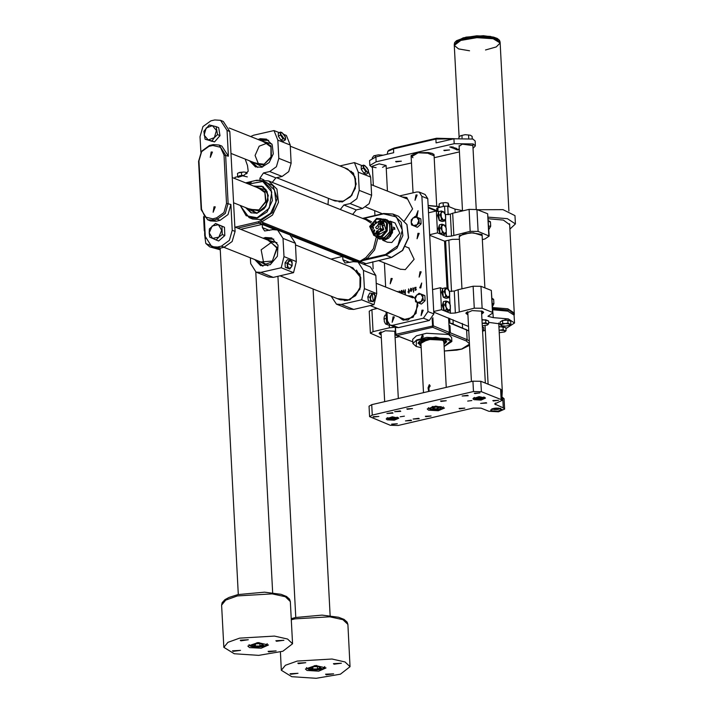 <?xml version="1.0" encoding="UTF-8"?>
<svg xmlns="http://www.w3.org/2000/svg" width="714" height="714" viewBox="0 0 714 714"><rect width="100%" height="100%" fill="white"/><g stroke="black" fill="none" stroke-linecap="round" stroke-linejoin="round"><path stroke-width="1.07" d="M275.104 229.453L258.986 223.152L237.717 228.087M292.178 236.263L355.518 261.502M262.457 223.571L359.526 262.261L361.364 261.842L365.479 263.421M382.677 240.306L387.461 242.207L391.799 242.501L399.804 233.192L395.101 223.036L390.317 221.126M240.074 205.364L249.07 217.591L252.622 219.011L260.824 219.555L270.624 213.352L275.943 201.973L274.56 190.147L267.063 182.793L263.502 181.374L271.008 188.728L272.382 200.554L267.063 211.933L257.263 218.136L249.07 217.591L240.118 205.382M377.795 238.306L374.573 249.909L366.898 258.825L359.91 261.199L365.863 257.647L373.395 248.704L376.233 237.119M362.721 218.448L364.774 218.225L364.211 219.046M362.498 218.359L383.65 213.45L392.914 214.066L401.295 222.286L402.83 235.504L396.895 248.231L385.935 255.157L385.596 254.487L366.898 258.825L365.863 257.647M262.127 186.399L255.112 186.666M246.616 207.97L251.524 212.995M359.499 262.627L361.364 261.842M258.95 180.446L268.526 180.91L276.916 189.13L278.451 202.348L272.507 215.066L261.458 222.018L263.93 223.009L261.645 224.071M393.236 227.141L394.592 227.686L394.833 229.346L393.298 228.775M393.271 229.203L390.379 236.468M394.69 229.337L394.333 227.739L393.253 227.311M387.247 219.903L391.834 224.981L391.415 232.675L386.426 238.538L379.607 239.074M384.284 219.341L387.059 219.832L391.459 224.839L391.049 232.523L386.06 238.396L379.42 239.003L377.063 237.45M389.532 223.536L390.049 232.13L383.757 238.012M380.071 218.564L385.828 219.957L389.987 224.687L389.594 231.943L384.882 237.485L378.607 238.065L373.476 235.111M383.382 218.984L387.541 223.714L387.149 230.97L382.436 236.512L376.171 237.093M381.115 218.975L386.426 222.911L386.408 230.676L381.08 236.325L374.52 235.531M380.357 218.671L382.766 219.635L386.203 230.595L376.171 236.191L373.752 235.227L369.7 226.463L376.608 218.422L380.357 218.671L383.793 229.631L373.752 235.227M376.644 219.162L380.071 219.385L383.213 229.408L374.038 234.513L370.334 226.499L376.644 219.162M376.947 234.763L376.385 234.005M381.267 221.402L382.347 221.206M383.106 229.658L380.267 228.391L380.044 224.116L381.133 222.982L383.721 224.009M377.501 234.736L376.822 234.076M381.794 221.617L382.731 221.608M382.526 221.313L381.419 221.367M376.314 233.88L377.144 234.808M378.723 226.579L377.858 228.498L378.723 226.579M374.761 230.506L374.172 231.8L374.761 230.506M376.644 222.179L376.055 223.473L376.644 222.179M380.294 222.393L379.42 224.312L380.294 222.393M380.687 229.953L379.821 231.871L380.687 229.953M374.448 224.571L373.859 225.865L374.448 224.571M377.153 231.836L376.564 233.13L377.153 231.836M381.133 222.982L380.58 222.322L381.053 221.697L379.571 220.733L371.548 226.579L371.708 227.222L373.556 227.641L372.976 229.078L371.807 229.176L371.717 229.872L374.6 233.192L377.037 233.46L377.001 232.853L378.349 232.452L378.384 233.067L381.499 230.283L380.973 229.89L381.446 228.998M380.973 229.89L382.659 230.56M383.596 223.527L380.58 222.322M381.053 221.697L383.248 222.572M378.938 234.21L377.037 233.46M377.001 232.853L379.553 233.871M378.384 233.067L379.875 233.656M382.579 230.711L381.499 230.283M378.706 226.409L377.876 225.303L375.653 227.364L376.51 228.712L377.884 228.48M374.752 230.408L374.207 229.685L372.976 231.675L374.207 231.782M376.635 222.081L375.287 221.447L375.198 223.598L376.091 223.455M380.276 222.224L379.402 221.099L378.081 224.517L379.455 224.285M380.669 229.783L379.839 228.667L377.617 230.729L378.474 232.077L379.848 231.845M374.439 224.473L373.386 223.714L372.592 224.383L373.003 225.99L373.895 225.847M377.144 231.729L376.599 231.015L375.707 233.255L376.59 233.103M371.807 229.176L373.011 229.051M373.556 227.677L373.011 226.963L371.708 227.222M371.869 227.355L373.556 228.025M258.655 188.085L264.939 192.646L265.59 201.643L259.048 209.889L250.159 209.389M257.138 187.479L264.939 191.566L266.045 201.75L258.379 210.764L248.651 208.783M257.094 213.165L247.945 208.506M256.442 187.202L266.277 190.111M276.559 177.732L335.018 201.027L343.514 201.152L351.261 195.609L355.527 186.336L354.813 176.617L347.754 169.075L290.286 146.165M258.441 163.961L255.032 155.5L259.218 146.227L266.679 143.309M264.1 141.899L270.945 146.968L270.927 156.973L264.064 164.238L255.612 163.211M262.654 141.327L271.034 145.906L271.382 157.151L263.395 165.068L254.166 162.631M258.736 139.765L266.367 139.132M255.353 166.773L250.248 161.069M295.462 244.929L352.93 267.839L360.606 277.469L360.302 286.832L355.679 295.248L348.191 300.076L340.194 299.791L279.977 275.791M271.856 242.064L261.181 249.784L263.618 262.725M269.276 240.663L276.862 248.008L272.373 261.047L260.788 261.967M267.83 240.091L277.344 247.794L271.954 262.056L265.242 264.278L259.343 261.395M260.53 265.537L255.425 259.834M263.912 238.53L271.543 237.896M240.805 229.319L262.27 224.339L262.44 227.632L264.599 230.997L272.793 229.667L277.612 229.988L283.003 238.405L283.958 256.629L296.328 261.556L295.373 243.34L283.003 238.405M260.887 272.418L281.2 267.705L293.579 272.632L273.257 277.353L268.437 277.032L256.067 272.096L260.887 272.418L273.257 277.353M256.067 272.096L250.668 263.68L250.364 257.816M274.649 229.444L262.27 224.339M277.612 229.988L289.982 234.924L295.373 243.34M293.579 272.632L296.328 261.556M263.189 238.235L265.394 237.494L271.659 237.914L278.023 245.143L277.416 256.255L270.213 264.733L260.628 265.608L254.693 259.539M281.2 267.705L283.958 256.629M263.805 238.485L266.019 237.744L271.972 238.039M260.94 265.724L255.309 259.789M340.292 209.505L343.898 205.016L356.268 209.952L362.533 208.497L350.163 203.561L356.804 198.769L359.222 190.352L358.267 172.136L370.637 177.063L371.592 195.279L369.183 203.695L362.533 208.497M343.898 205.016L350.163 203.561M362.319 165.728L354.43 162.587L339.926 165.951M328.422 198.403L328.012 204.615M354.43 162.587L358.267 172.136M344.728 167.87L353.403 173.029L356.206 184.051L351.77 195.574L342.274 201.955L331.992 199.822M356.268 209.952L352.662 214.441M368.531 171.806L370.637 177.063M339.079 201.848L342.55 201.526L350.378 196.921L355.286 188.371L355.617 178.741L351.27 171.28M355.063 261.494L342.684 256.388L342.854 259.682L349.905 262.493M342.854 259.682L345.014 263.047L353.207 261.726L358.026 262.047L363.426 270.463L364.381 288.679L376.751 293.615L375.796 275.39L363.426 270.463M341.301 304.467L361.623 299.755L373.993 304.691L353.671 309.403L348.851 309.082L336.481 304.155L341.301 304.467L353.671 309.403M331.01 259.102L342.684 256.388M373.993 304.691L376.751 293.615M358.026 262.047L370.405 266.974L375.796 275.39M349.905 266.625L359.99 274.274L359.918 289.134L349.744 299.969L337.169 298.586M361.623 299.755L364.381 288.679M331.118 296.176L336.481 304.155M344.255 300.612L347.727 300.291L355.554 295.685L360.463 287.135L360.793 277.505L356.447 270.035M259.95 180.115L259.851 178.25L263.475 172.966L269.74 171.512L276.389 166.719L278.808 158.303L277.853 140.078L290.223 145.013L291.178 163.229L288.759 171.646L282.119 176.438L269.74 171.512M263.475 172.966L275.854 177.893L282.119 176.438M279.424 132.688L274.015 130.537L253.693 135.249L250.65 136.544M290.223 145.013L286.385 135.464L284.047 134.535M245.188 159.052L247.481 165.568L248.24 171.208L244.081 175.242L234.933 177.367L234.995 178.652M274.015 130.537L277.853 140.078M249.516 160.784L255.451 166.844L261.717 167.263L269.214 162.524L273.275 153.822L272.221 144.772L266.492 139.15L260.217 138.73L258.013 139.471M275.854 177.893L272.248 182.391M258.629 139.721L260.842 138.98L266.795 139.284M255.764 166.969L250.141 161.025M247.285 176.885L242.635 175.814L238.119 177.367M244.027 175.26L239.609 175.751L244.027 175.26M238.128 176.626L239.609 175.751L237.896 176.679M237.646 176.349L237.494 173.448L239.44 172.458L243.92 171.967L238.458 172.859M246.526 173.886L246.455 172.476L243.92 171.967L246.571 172.485M246.455 172.476L247.196 173.136M241.573 175.144L241.421 172.244M285.109 262.85L287.43 259.682L289.554 260.057L287.242 263.225L285.109 262.85L285.216 267.304L288.742 268.366L287.474 265.483L288.581 261.672L290.946 260.735L289.554 260.057M289.768 268.973L292.08 265.813L291.981 261.351L290.946 260.735L292.213 263.618L291.107 267.429L288.742 268.366L289.768 268.973L285.216 267.304M288.349 263.752L291.339 265.349L288.349 263.752M287.242 263.225L287.349 267.688M369.763 293.035L374.52 293.775L369.763 293.035L367.79 296.819L369.923 297.194L370.432 299.3L371.093 295.337L373.386 293.632L375.037 295.882L374.52 293.775M370.584 301.335L373.217 301.692L375.189 297.916L375.037 295.882L374.386 299.835L372.083 301.549L370.432 299.3L370.584 301.335L368.451 300.96L367.79 296.819M372.324 295.025L373.145 300.148L372.324 295.025M371.887 293.418L369.923 297.194M361.275 169.325L361.177 166.478L363.221 165.13L363.319 167.977L361.275 169.325L363.863 173.163L365.907 171.815L367.335 172.199L364.783 169.78L363.444 166.433L364.649 165.514L363.221 165.13M368.406 172.806L368.317 169.968L364.649 165.514L367.192 167.933L368.54 171.271L367.335 172.199L368.406 172.806L366.371 174.154L363.863 173.163M364.443 168.236L366.469 170.967L364.443 168.236M364.872 169.111L365.318 169.78L364.881 169.111M363.319 167.977L365.907 171.815M278.38 136.285L278.29 133.438L280.325 132.09L280.423 134.937L278.38 136.285L280.977 140.123L283.012 138.775L284.44 139.159L281.896 136.74L280.548 133.402L281.753 132.474L280.325 132.09M285.52 139.774L285.421 136.927L281.753 132.474L284.297 134.892L285.645 138.23L284.44 139.159L285.52 139.774L283.476 141.122L280.977 140.123M281.548 135.196L283.583 137.936L281.548 135.196M282.423 136.74L281.985 136.071L282.423 136.74M280.423 134.937L283.012 138.775M399.537 292.588L399.465 291.133L399.813 292.695M405.373 294.007L405.141 292.74L403.597 292.499L403.544 290.045L404.356 292.624L405.124 292.445L405.249 289.759L405.373 294.007M411.166 291.285L410.193 290.464L410.987 288.322L411.969 289.179L411.166 291.285M415.236 290.25L414.807 289.973L416.128 289.42L414.45 288.144L414.914 287.439L416.182 287.394L414.7 288.09L416.36 289.393L415.236 290.25M417.101 216.476L418.074 210.746L415.825 216.396L417.101 216.476M400.152 269.169L405.249 269.606L414.147 259.253L408.649 247.865M398.921 317.025L402.598 319.836L413.156 317.302L417.868 305.654L417.36 302.477M415.164 298.461L411.924 296.176L407.328 295.685M404.543 220.706L412.638 208.872L406.757 197.528L402.357 197.01L406.757 197.528L412.638 208.872L404.543 220.706M415.967 194.913L417.172 194.993L415.048 200.322L415.967 194.913M417.985 233.326L419.189 233.407L417.065 238.726L417.985 233.326M391.076 278.442L392.281 278.522L390.156 283.851L391.076 278.442M419.993 271.731L421.198 271.811L419.073 277.139L419.993 271.731M393.093 316.846L394.298 316.927L392.173 322.255L393.093 316.846M422.01 310.135L423.215 310.215L421.09 315.543L422.01 310.135M399.644 195.931L416.789 191.95L419.198 192.111L421.894 196.314L427.936 311.536L433.809 313.883L429.275 320.488L398.439 327.646L396.02 327.485L390.147 325.147L392.557 325.307L398.439 327.646M390.147 325.147L387.452 320.934L386.997 312.277M385.676 287.055L384.409 262.895M429.275 320.488L423.402 318.141L392.557 325.307M423.402 318.141L427.936 311.536M413.611 292.097L412.987 287.921L413.495 288.286L413.611 292.097M408.863 293.195L408.631 291.928L407.89 291.981L408.622 291.633L408.578 288.938L409.3 291.598L408.863 293.195M400.893 293.124L400.706 291.66L402.009 290.536L402.589 292.312L401.75 293.463M397.082 291.607L397.743 291.865M393.271 290.089L392.147 289.643M420.841 287.921L421.671 283.047L419.761 287.84L420.841 287.921M419.198 192.111L425.08 194.449L427.775 198.662L433.809 313.883M412.683 296.524L412.237 296.408M402.982 319.881L403.383 320.104M415.396 290.25L414.807 289.973M415.423 290.214L414.87 289.946M415.78 290.214L414.905 289.938M415.361 287.617L414.914 287.439M415.771 287.599L415.182 287.349M416.2 288.991L414.914 288.536M413.468 288.17L412.906 287.947M413.433 288.099L412.987 287.921M411.032 291.303L410.282 290.839M411.318 288.626L410.666 288.474M411.978 289.268L410.987 288.322M410.978 291L411.398 291.196L410.818 290.964L411.764 290.17L411.71 289.161M411.023 288.617L410.407 289.42L410.818 290.964M408.372 291.99L407.935 291.812M408.435 291.981L407.953 291.785M409.095 291.821L408.622 291.633M404.329 292.927L403.597 292.499M404.677 292.82L404.133 292.606M404.829 292.811L404.356 292.624M401.509 293.374L400.849 293.026M401.884 290.821L401.232 290.66M402.544 291.455L401.554 290.509M401.536 293.195L401.964 293.383M401.589 290.803L400.965 291.615L401.241 293.07L401.964 293.052L402.277 291.348M399.706 291.366L399.144 291.142M399.67 291.294L399.224 291.116M398.019 291.687L397.546 291.499M204.275 217.475L205.275 236.548L211.755 246.651L217.538 247.035L220.323 248.142L224.178 247.249L221.394 246.143L229.364 240.386L232.264 230.283L230.917 204.499L228.016 214.593L220.037 220.349L216.181 221.242L210.398 220.858L207.613 219.751L201.143 209.648L198.617 161.364L201.509 151.27L209.488 145.513L213.343 144.621L219.127 145.004L225.597 155.108L228.132 203.392L225.231 213.486L217.252 219.243L213.397 220.135L207.613 219.751M220.323 248.142L214.53 247.758L211.755 246.651M220.564 120.327L223.348 121.434L229.819 131.537L227.034 130.43L220.564 120.327L214.78 119.943L210.925 120.836L202.946 126.592L200.045 136.686L200.866 152.296M232.264 230.283L235.049 231.398L229.819 131.537M235.049 231.398L232.148 241.493L224.178 247.249M217.538 247.035L221.394 246.143M219.127 145.004L221.911 146.111L228.382 156.214L227.034 130.43M214.048 206.819L215.253 206.899L213.129 212.228L214.048 206.819M211.174 151.957L212.379 152.037L210.255 157.357L211.174 151.957M212.781 145.469L208.925 146.37L201.616 151.645L198.956 160.9L201.491 209.184L205.043 216.994L212.727 218.796L216.583 217.895L223.893 212.62L226.552 203.365L224.017 155.081L220.465 147.271L212.781 145.469L213.343 144.621M224.571 229.23L224.74 234.031M223.66 236.539L220.162 239.663M221.322 225.874L221.992 226.168M215.53 223.437L209.407 228.891L209.193 232.88L212.112 226.017L218.386 224.705L215.53 223.437L224.499 227.275L224.794 235.54L218.662 240.984L216.119 239.975L218.823 237.102L212.549 238.422L216.119 239.975M221.733 230.247L218.823 237.102L222.241 234.522L221.947 226.258L218.386 224.705L221.733 230.247M209.193 232.88L212.549 238.422L209.702 237.155L209.193 232.88M224.499 227.275L221.947 226.258M224.794 235.54L222.241 234.522M219.046 129.689L219.778 134.116M219.037 136.758L215.771 140.497M212.219 141.363L210.808 141.033M216.155 126.637L218.707 127.645L220.028 135.615L217.279 138.766L214.521 141.925L205.141 139.257L211.978 140.908L214.37 137.606L208.202 139.935L204.115 135.125L206.212 127.993L212.379 125.664L216.458 130.475L214.37 137.606L217.484 134.598L216.155 126.637L209.327 124.977L203.811 131.287L205.141 139.257M220.028 135.615L217.484 134.598M214.521 141.925L211.978 140.908M399.037 317.078L402.589 319.729L407.89 320.077L416.066 313.384L417.324 302.468M415.164 298.559L411.933 296.292L407.533 295.774M422.965 335.187L421.831 338.008L421.144 337.954L422.411 334.759L421.858 337.999M422.92 335.196L421.706 337.178L422.991 337.097M448.615 318.007L449.365 332.278L448.33 333.804L432.684 327.307L432.113 318.721M429.694 235.254L444.59 241.189L447.053 288.304M448.99 325.138L449.99 325.843L450.364 332.974L448.33 333.804M432.854 317.703L433.282 325.861L432.684 327.307L397.02 335.589L412.79 341.872L396.386 335.491L395.859 334.348L397.02 335.589L395.967 335.241L395.208 327.164M454.095 324.567L449.909 323.13L452.917 323.576M444.76 341.952L446.205 340.828M418.466 342.283L420.019 343.255M451.855 341.444L451.641 337.329L448.553 334.545L426.553 333.277L416.458 335.812L412.701 339.373L412.915 343.488L416.673 339.926L426.767 337.392L448.776 338.659L451.855 341.444L444.081 346.558L451.025 340.533L435.701 337.16L416.423 340.462L416.253 346.486L421.18 347.736M420.974 343.818L421.162 342.104L430.738 339.275L442.243 340.23L443.51 340.935L443.876 342.622M421.001 344.389L420.26 343.666L427.998 339.445L442.725 340.123L444.563 342.39L443.903 343.193M422.152 337.151L423.099 336.892M421.778 336.481L423.259 336.098M433.96 154.599L434.023 155.714L428.623 153.564L428.57 152.573M428.65 391.424L428.007 387.88L429.275 384.685L430.14 385.971L428.953 387.845L429.132 391.308M428.962 387.952L428.471 387.961M429.953 385.292L428.935 387.961M381.356 338.008L370.396 333.179L373.029 331.653L389.416 327.842L389.255 324.879M370.396 333.179L369.245 311.233L371.878 309.706L377.349 308.43M392.861 326.227L392.923 327.423L395.065 327.101M388.157 323.397L386.577 322.46L387.657 322.21M386.015 311.884L386.577 322.46M399.322 336.669L395.119 337.642M395.574 334.009L394.949 334.304M381.205 335.018L379.116 333.518L385.399 330.743L395.431 331.305M392.923 327.423L389.416 327.842M395.502 332.644L394.878 332.929M381.133 333.652L379.411 332.813M482.378 239.636L485.029 238.904L489.161 236.039L478.121 231.461L470.214 231.345L451.551 236.066L446.455 236.468L437.486 232.889L436.334 210.942L428.507 212.763M488.804 235.718L487.653 213.772L476.97 209.514L478.121 231.461M470.214 231.345L469.062 209.398L452.676 213.2L453.827 235.147M451.551 236.066L450.4 214.12L445.366 214.539L445.598 218.957L443.572 220.296L441.314 217.252L441.082 212.861L440.145 214.852L441.805 219.805L444.661 220.947L445.598 218.957L445.598 215.369M438.708 211.888L436.334 210.942M437.486 232.889L429.658 234.71M444.59 241.189L452.301 239.404L459.397 239.27M459.307 237.637L459.289 235.682L470.535 232.702L482.03 234.495L482.218 236.441M450.4 214.12L452.676 213.2M469.062 209.398L476.97 209.514M487.653 213.772L489.161 236.039M482.03 235.049L481.7 234.254M459.593 235.415L459.352 236.236M505.887 328.574L514.491 322.969L508.252 318.899L493.312 317.614L492.687 309.831M492.901 309.822L507.85 311.108L514.089 315.177L514.491 322.969M483.699 330.6L485.324 330.68M433.719 312.072L468.562 326.494M498.791 324.62L499.318 323.763L488.608 322.398M493.312 317.614L487.948 316.257L492.58 313.044L492.473 312.393L482.146 308.278L474.239 308.162L455.398 313L450.48 313.285L441.511 309.706L440.368 287.76L432.541 289.581M492.473 312.393L491.33 290.446L480.995 286.323L482.146 308.278M474.239 308.162L473.087 286.216L458.085 289.697L459.236 311.643M455.398 313L454.247 291.053L449.392 291.357M442.734 288.706L440.368 287.76M441.511 309.706L433.684 311.527M467.956 314.883L465.867 313.384L472.177 310.608L482.209 311.188L483.61 312.455L481.691 314.169M454.247 291.053L458.085 289.697M473.087 286.216L480.995 286.323M491.33 290.446L492.839 312.714M483.244 311.786L481.62 312.794M467.884 313.517L466.162 312.678M484.913 287.885L482.164 235.504L473.159 232.782L463.466 233.915L459.263 236.709L461.994 288.786M482.396 311.268L481.566 311.777M467.831 312.5L466.956 312.072M381.08 332.635L380.205 332.206M395.44 331.555L394.824 331.912M445.036 297.97L443.296 297.22M449.401 291.383L448.222 288.983L447.142 288.331L449.401 291.383L449.624 295.774L447.598 297.113L448.687 297.765L446.134 298.354L443.278 297.194L442.582 289.197M445.831 296.622L447.598 297.113L445.34 294.061L445.831 296.622L443.278 297.211L441.618 292.258L442.823 288.438L445.366 287.84L444.17 291.66L445.34 294.061L445.117 289.67L447.142 288.331L445.366 287.84M448.687 297.765L449.624 295.774L449.624 292.187M441.618 292.258L444.17 291.66M441.011 221.161L439.271 220.403M444.661 220.947L442.109 221.536L439.253 220.385L438.557 212.379M441.805 219.805L439.253 220.403L437.593 215.441L438.798 211.621L441.341 211.032L441.082 212.861L443.117 211.514L445.375 214.566L444.197 212.165L441.341 211.032M437.593 215.441L440.145 214.852M441.787 234.299L439.958 233.576L439.244 225.553M445.349 234.112L442.805 234.71L439.94 233.567L438.289 228.605L439.485 224.785L442.028 224.196L440.833 228.016L442.011 230.417L441.779 226.026L443.805 224.687L446.063 227.739L446.295 232.121L444.269 233.469L442.011 230.417L442.493 232.978L445.349 234.112L446.295 232.121L446.286 228.542M446.063 227.739L444.884 225.338L442.028 224.196M439.94 233.567L442.493 232.978M438.289 228.605L440.833 228.016M445.723 311.143L443.983 310.385L443.269 302.37M449.374 310.929L446.83 311.518L443.974 310.385L442.314 305.422L443.51 301.603L446.054 301.013L444.858 304.833L446.036 307.234L445.804 302.843L447.83 301.504L450.088 304.548L450.32 308.939L448.294 310.278L446.036 307.234L446.518 309.787L449.374 310.929L450.32 308.939L450.32 305.351M450.088 304.548L448.919 302.147L446.054 301.013M443.974 310.385L446.518 309.787M442.314 305.422L444.858 304.833M389.514 324.825L388.371 325.084L385.515 323.951L384.346 321.55L384.114 317.159L385.06 315.169L386.176 314.91M388.068 323.353L385.515 323.951M386.363 318.408L383.855 318.988M369.62 416.601L369.076 406.177L371.708 404.642L372.253 415.066L369.62 416.601L390.317 425.303L398.233 425.419L473.177 408.024L481.084 408.14L488.822 411.219L498.524 411.782L504.637 409.095L503.281 407.864L494.641 403.963L502.076 400.402L501.166 399.581L481.37 391.691L473.462 391.575L372.253 415.066M473.462 391.575L472.909 381.151L371.708 404.642M472.909 381.151L480.825 381.267L481.37 391.691M501.166 399.581L500.621 389.157L480.825 381.267M500.621 389.157L501.523 389.978L502.076 400.402M504.637 409.095L504.093 398.671L501.897 397.109M491.535 410.791L498.006 411.157L502.085 409.372L496.275 408.033L490.634 409.97L491.535 410.791M392.495 412.71L392.977 413.138L386.908 413.46L392.495 412.71M411.05 420.109L411.532 420.537L405.463 420.858L411.05 420.109M400.179 416.78L404.401 416.208L400.179 416.78M467.652 401.116L471.874 400.545L467.652 401.116M467.679 395.261L468.161 395.69L462.092 396.011L467.679 395.261M486.234 402.651L486.716 403.089L480.647 403.41L486.234 402.651M418.761 418.315L419.243 418.752L413.174 419.064L418.761 418.315M400.206 410.916L400.688 411.353L394.619 411.675L400.206 410.916M473.917 399.661L481.04 400.072L485.52 398.1L479.13 396.627L472.918 398.76L473.917 399.661M387.166 419.796L394.289 420.207L398.769 418.234L392.379 416.762L386.176 418.895L387.166 419.796M373.556 417.101L378.831 416.396L373.101 416.69L373.556 417.101M392.111 424.5L397.386 423.795L391.656 424.089L392.111 424.5M407.292 409.274L412.558 408.569L406.837 408.863L407.292 409.274M425.847 416.673L431.122 415.959L425.392 416.262L425.847 416.673M441.029 401.447L446.295 400.732L440.574 401.036L441.029 401.447M459.584 408.845L464.859 408.131L459.129 408.435L459.584 408.845M474.765 393.61L480.031 392.905L474.31 393.209L474.765 393.61M493.32 401.009L498.595 400.304L492.865 400.599L493.32 401.009M428.614 410.175L438.325 410.737L444.438 408.051L435.718 406.043L427.258 408.952L428.614 410.175M437.602 408.658L434.299 408.863L432.514 408.149L434.032 407.239L437.334 407.034L439.119 407.748L437.602 408.658L437.521 407.105M434.21 407.23L434.299 408.863M480.611 398.341L476.541 397.939L480.397 397.038L481.825 397.609L480.611 398.341L480.549 397.1M477.907 397.198L477.969 398.501M393.869 418.475L389.79 418.074L393.646 417.172L395.083 417.744L393.869 418.475L393.798 417.235M391.156 417.324L391.227 418.636M458.629 149.11L456.389 149.663L458.629 149.11M456.433 148.235L454.05 148.789L456.451 148.253M453.319 147.468L451.578 147.744L453.319 147.468M451.632 146.825L449.766 146.986L451.632 146.825M472.864 145.602L462.36 144.157L459.12 146.361M382.543 167.353L386.096 165.425L379.125 163.827L372.351 166.148L373.44 167.13L376.091 167.692M473.007 148.325L475.381 145.942L473.204 143.978L454.211 143.701L453.952 138.766L472.945 139.043L475.122 141.006L475.381 145.942M376.135 161.819L369.816 165.505L369.557 160.561L375.876 156.884L376.135 161.819L454.211 143.701M369.816 165.505L372.431 167.629M386.256 168.513L411.496 162.979M459.405 151.859L434.183 157.714M453.113 146.914L450.927 147.521L453.14 146.941M455.014 147.673L452.658 148.2L454.996 147.718M457.103 148.976L455.362 149.253L457.085 149.19M458.941 149.788L457.076 149.931L458.932 149.726M396.091 161.873L401.366 161.168L395.636 161.462L396.091 161.873M444.286 150.69L449.561 149.976L443.831 150.279L444.286 150.69M453.488 138.873L435.924 139.06L393.512 148.905L387.756 151.377L387.274 154.242M375.876 156.884L393.709 152.742L393.512 148.905L394.074 148.057L436.486 138.213L454.363 138.668M436.486 138.213L435.924 139.06L436.12 142.907L453.952 138.766M387.756 151.377L388.8 150.324L394.074 148.057M453.051 147.691L451.775 147.744L453.051 147.691M456.835 149.199L455.559 149.253L456.835 149.199M457.852 149.663L458.361 149.931M458.388 149.94L457.861 149.726M470.303 135.205L465.216 134.696L460.521 135.749L465.216 134.696L470.303 135.205M458.941 137.963L458.906 137.222L460.53 135.74M470.339 135.223L472.115 136.41L472.24 138.784M468.705 138.034L468.545 134.991M462.065 137.757L461.94 135.392M383.141 155.197L378.465 154.831L373.77 155.875L378.465 154.831L383.132 155.206M372.19 158.062L373.779 155.875M375.269 157.035L375.189 155.527M492.357 303.584L493.892 303.736L492.517 306.583M492.089 298.372L493.66 299.3L493.892 303.736M492.124 299.148L493.66 299.3M488.403 221.608L490.438 221.786L488.358 220.671M490.438 221.786L490.67 226.222L488.822 229.542M488.635 226.043L490.67 226.222M444.26 206.239L443.769 206.355M440.315 207.149L441.306 206.774L439.297 207.39L439.11 204.043L441.109 203.071L440.011 203.517M448.178 203.151L445.616 202.615L441.109 203.071L445.616 202.615L448.258 203.178L449.177 206.783M443.323 206.185L443.153 202.874M448.303 206.435L448.124 203.151M448.749 214.673L445.295 214.334M509.858 229.132L515.383 223.893L507.351 218.689L488.171 217.11M509.626 224.66L503.361 220.064L488.26 218.752M444.956 213.531L444.563 206.167L437.825 207.729L438.021 211.621M444.563 206.167L447.732 206.212L448.16 214.441M455.157 212.62L454.979 209.095L447.732 206.212M454.979 209.095L462.485 210.585M515.383 223.893L514.955 215.664L503.022 209.684L477.559 209.746M436.914 211.174L436.772 208.345L437.825 207.729M492.624 308.653L509.144 310.26L514.312 314.071L514.259 312.973L507.859 308.823L492.571 307.555L507.859 308.823L514.259 312.973L507.859 308.823L492.571 307.555L507.859 308.823L514.259 312.973L509.582 223.732M469.509 50.774L458.584 48.945L454.3 45.419L460.771 40.439L476.863 37.672L493.16 38.743L500.112 43.019L496.221 46.972L485.547 49.935M454.3 45.419L460.771 40.439L476.863 37.672L493.16 38.743L500.112 43.019L500.05 41.921L493.097 37.646L476.8 36.575L460.709 39.341L454.247 44.322L454.3 45.419L460.771 40.439L476.863 37.672L493.16 38.743L500.112 43.019L493.16 38.743L476.863 37.672L460.771 40.439L454.3 45.419L459.102 136.99M482.334 326.432L482.967 327.226M482.369 326.985L483.69 327.512L483.851 330.412L482.539 330.27L482.61 331.564M482.655 331.537L483.851 330.412M498.89 326.468L505.128 327.548M498.916 326.941L502.995 326.691L505.851 327.833L506.003 330.734L504.593 330.555L504.691 331.921L499.22 332.76M502.995 326.691L503.147 329.591L504.593 330.555L499.077 330.118M499.086 330.305L503.147 329.591M504.807 331.858L506.003 330.734M500.8 321.487L505.298 319.711L509.957 320.961M500.264 324.799L500.112 321.898L502.54 320.434L507.824 320.113L510.68 321.246L510.831 324.147L509.43 323.969L509.528 325.334L505.789 326.164L501.719 325.762L501.505 324.459L505.36 323.567L502.692 323.335L500.264 324.799L501.719 325.762M509.43 323.969L505.36 323.567L507.975 323.014L509.43 323.969M509.644 325.272L510.831 324.147M507.824 320.113L507.975 323.014M502.54 320.434L502.692 323.335M481.977 319.497L487.805 320.64M482.004 320.015L485.672 319.792L488.528 320.925L488.679 323.826L487.269 323.647L487.376 325.022L482.307 325.87M485.672 319.792L485.823 322.692L487.269 323.647L482.173 323.246M482.173 323.344L485.823 322.692M487.483 324.95L488.679 323.826M494.07 408.274L493.66 408.551L495.204 409.095L497.836 408.89L498.649 408.051M497.783 408.006L497.836 408.89M495.15 408.122L495.204 409.095M501.558 390.496L502.272 391.093L501.978 397.145M420.876 219.832L421.055 223.223M420.608 224.303L418.127 226.588M414.968 216.413L411.237 219.841L411.157 222.286L412.879 218.038L416.735 217.145L414.968 216.413L420.823 218.796L420.957 221.331L421.082 223.866L417.36 227.293L415.494 226.552L417.137 224.749L413.281 225.642L415.494 226.552M418.868 220.501L417.137 224.749L419.216 223.125L418.948 218.056L416.735 217.145L418.868 220.501M411.157 222.286L413.281 225.642L411.505 224.91L411.157 222.286M420.823 218.796L418.948 218.056M421.082 223.866L419.216 223.125M424.901 296.64L425.08 300.032M424.634 301.121L422.152 303.405M418.993 293.231L424.848 295.614L424.982 298.149L425.107 300.683L421.385 304.11L419.52 303.37L421.162 301.567L417.306 302.459L415.182 299.104L416.905 294.855L420.76 293.963L418.993 293.231L415.271 296.658L415.53 301.727L419.52 303.37M422.893 297.319L421.162 301.567L423.241 299.934L422.893 297.319L420.76 293.963L422.983 294.864L422.893 297.319M425.107 300.683L423.241 299.934M424.848 295.614L422.983 294.864M297.158 661.084L285.448 665.278L281.361 670.276L291.794 676.693L316.231 678.3L340.373 674.15L350.074 666.68L345.076 661.94L331.965 659.013L297.158 661.084M334.036 664.225L341.417 663.235L333.402 663.654L334.036 664.225M298.425 663.708L305.806 662.717L297.792 663.136L298.425 663.708M290.66 674.293L298.041 673.302L290.027 673.721L290.66 674.293M326.262 674.81L333.643 673.811L325.629 674.23L326.262 674.81M307.047 670.491L318.694 671.16L326.021 667.938L315.561 665.528L305.413 669.018L307.047 670.491M317.534 668.947L312.937 669.018L311.081 667.893L313.83 666.689L318.435 666.617L320.283 667.742L317.534 668.947L317.418 666.635M312.839 667.126L312.937 669.018M208.675 244.643L220.215 249.686M208.408 244.679L205.775 243.483L204.927 236.878M204.632 234.174L204.82 227.82M205.498 238.405L204.632 235.299L205.061 232.353M205.204 235.165L204.632 235.299M239.636 638.146L227.918 642.341L223.83 647.348L234.263 653.765L258.709 655.372L282.842 651.222L292.544 643.742L287.546 639.012L274.444 636.085L239.636 638.146M276.505 641.297L283.886 640.306L275.872 640.726L276.505 641.297M240.895 640.779L248.276 639.789L240.261 640.208L240.895 640.779M233.13 651.364L240.511 650.374L232.496 650.793L233.13 651.364M268.732 651.873L276.113 650.882L268.098 651.302L268.732 651.873M249.516 647.562L261.163 648.232L268.5 645.01L258.04 642.6L247.883 646.09L249.516 647.562M260.003 646.018L255.407 646.09L253.559 644.956L256.308 643.76L260.905 643.689L262.752 644.813L260.003 646.018L259.887 643.707M255.309 644.198L255.407 646.09M235.334 227.141L258.307 221.804L260.878 220.653L261.556 222L359.91 261.199L385.935 255.157L391.504 257.379L402.455 250.444L408.399 237.726L406.864 224.508L398.483 216.288L407.007 224.598L408.595 237.798L402.696 250.462L391.709 257.397L363.524 264.234M362.551 218.377L383.561 213.504M385.596 254.487L397.894 245.616L402.366 230.051L396.395 216.904L383.472 213.888L364.774 218.225L371.664 221.84M391.888 257.29L363.676 264.296M260.878 220.653L272.382 212.674L277.219 198.43L272.828 185.506L261.529 180.758M251.203 182.356L246.839 183.373M370.914 223.009L365.961 219.742L268.526 180.91L258.87 180.437M398.483 216.288L392.914 214.066L383.472 213.888M253.524 186.033L263.189 186.684L268.33 195.502L265.653 206.837L256.87 213.415L245.027 207.337M240.234 205.427L246.169 215.682L257.094 217.806L269.276 208.086L271.731 191.959L262.636 181.356L248.722 184.123M248.615 184.078L263.502 181.374L248.57 184.06M245.536 207.542L250.98 212.799L257.004 213.2L264.216 208.64L268.125 200.268L267.107 191.575L261.592 186.167L254.032 186.238M260.78 220.68L261.458 222.018L258.986 223.152L258.307 221.804L259.334 222.991L261.806 223.973M256.255 180.624L256.853 180.33M256.487 180.588L257.924 180.455M259.12 180.294L256.54 180.33L245.589 182.873M380.267 228.391L383.159 229.542M383.909 225.651L380.044 224.116M261.895 141.024L271.82 143.969M262.636 167.014L253.408 162.328M260.387 140.426L268.607 140.31M257.781 167.46L251.89 161.73M267.804 265.778L258.584 261.092M267.072 239.788L276.987 242.733M262.957 266.224L257.067 260.485M265.563 239.181L273.783 239.074M262.44 227.632L269.481 230.435M359.222 190.352L371.592 195.279M263.93 179.874L259.851 178.25M278.808 158.303L291.178 163.229M427.775 198.662L421.894 196.314M228.382 156.214L224.017 155.081M226.552 203.365L230.917 204.499M220.037 220.349L217.252 219.243L216.583 217.895M212.727 218.796L213.397 220.135L216.181 221.242M201.143 209.648L201.491 209.184M208.925 146.37L209.488 145.513M198.617 161.364L198.956 160.9M469.464 343.737L466.224 340.98L467.126 339.659L433.282 325.861L395.859 334.348L395.485 327.271M439.244 206.712L428.141 205.677M428.132 205.48L439.244 206.56M436.183 210.978L428.248 207.819M468.795 330.948L449.909 323.13L449.659 318.426M469.312 340.828L467.126 339.659L466.608 329.779L466.099 329.341M421.082 345.933L420.109 345.594L419.734 341.265L433.014 338.525L445.625 340.328L443.983 344.728M443.965 344.318L446.696 341.711L445.384 340.257L442.841 339.337L431.613 338.606L421.51 340.498L419.207 341.64L418.074 343.211L421.064 345.522M466.224 340.98L447.973 333.706M444.313 350.993L461.601 349.048L469.482 344.112M445.598 240.957L448.115 288.884M395.681 334.411L395.297 327.199M371.878 309.706L373.029 331.653M446.455 236.468L446.241 232.282M445.991 227.525L445.545 219.118M450.48 313.285L450.266 309.1M450.016 304.342L449.579 295.935M503.281 407.864L502.727 397.439M495.543 404.784L495.454 403.062M430.319 409.229L439.342 409.354L441.314 406.677L432.291 406.543L430.319 409.229M474.507 397.457L474.944 398.76L481.566 398.93L483.806 396.975M387.764 417.592L388.193 418.895L394.815 419.064L397.055 417.11M411.184 156.982L418.136 152.841L432.434 153.439L434.085 155.777M411.505 155.206L411.139 156.098L413.602 154.037L418.948 152.725L428.4 152.546L432.336 153.43L434.041 154.902L433.577 154.045M411.139 156.098L412.951 157.74M455.782 41.778L463.234 37.887L476.765 35.807L490.438 36.459L498.256 39.556M492.071 408.783L500.532 408.346M291.232 618.654L295.489 617.53L322.05 615.066L338.561 617.235L344.059 619.422L347.075 622.09L347.861 624.429L342.854 619.698L329.752 616.771L294.944 618.833L291.285 619.779M314.633 665.591L308.332 669.089L322.157 668.857L316.498 665.493M205.534 238.601L205.079 238.699M221.617 605.097L222.17 602.67L224.901 599.706L228.998 597.439L237.958 594.592L264.519 592.138L281.03 594.307L286.537 596.493L289.545 599.162L290.33 601.5L285.332 596.77L272.221 593.834L237.414 595.904L225.704 600.099L221.617 605.097L223.83 647.348M257.102 642.662L250.81 646.161L264.626 645.929L258.968 642.564M261.592 186.167L265.903 189.558L268.178 195.457L266.188 205.677L256.96 213.191L250.98 212.799M376.956 237.405L384.775 240.091L388.782 238.065L392.557 232.612L391.522 222.465L385.248 219.216L384.177 219.296M383.025 222.108L379.571 220.733M378.063 234.576L374.6 233.192M233.549 202.767L253.863 210.862M378.384 260.494L400.706 269.392M232.228 177.545L262.35 189.558M405.436 246.589L409.193 248.079M407.569 199.081L371.03 184.524M268.384 143.612L229.167 127.984M382.392 213.745L365.738 207.105M259.887 164.916L230.961 153.385M412.746 297.845L376.207 283.288M273.56 242.367L234.817 226.927M404.249 319.149L370.182 305.574M265.064 263.68L223.964 247.294M404.088 292.588L404.713 292.838M401.384 293.159L401.964 293.392M413.085 296.747L411.933 296.292M403.829 320.22L402.589 319.729M462.315 323.469L462.547 327.851M428.132 205.471L439.235 206.533M436.888 210.639L428.221 207.185M453.024 324.049L468.786 330.716M412.915 343.488L416.137 346.477L421.18 347.754M444.322 351.038L456.817 350.137L461.94 349.021L469.544 345.281M448.847 240.207L451.534 291.607M453.015 319.765L453.247 324.138M444.563 342.39L445.5 340.319M420.26 343.666L419.118 341.703M411.112 155.661L413.058 192.816M420.903 342.425L423.527 392.611M434.014 154.465L436.718 206.034M443.805 341.221L446.223 387.345M375.243 308.921L375.171 307.564M373.145 268.83L372.77 261.797M398.305 398.466L394.78 331.091M387.434 191.066L386.096 165.425M384.694 401.625L381.035 331.805M374.939 215.476L374.689 210.666M373.368 185.453L372.351 166.148M485.306 383.052L481.522 310.956M476.193 209.273L472.829 144.951M471.445 381.49L467.786 311.67M462.502 210.916L459.084 145.701M428.355 407.658L429.935 409.202L433.38 409.845L438.557 409.559L441.779 408.587L443.216 406.873M473.569 397.903L476.845 399.197L480.674 399.117L483.628 398.341L484.788 397.314M386.818 418.038L390.103 419.332L393.923 419.243L396.877 418.475L398.037 417.449M508.912 211.023L500.112 43.019M514.098 315.365L514.312 314.071M500.05 41.921L499.461 40.27L497.346 38.494L493.677 37.083L483.405 35.7L466.064 37.119L456.541 40.653L454.657 42.608L454.247 44.322M500.737 408.399L497.828 409.452L494.427 409.577L491.866 408.863M485.065 325.691L488.135 384.177M498.702 322.978L502.272 391.093M280.406 651.989L281.361 670.276M347.861 624.429L350.074 666.68M306.529 667.581L308.287 669.286L313.437 670.187L320.443 669.509L323.174 668.509L324.772 666.626M277.942 276.264L295.819 617.449M313.053 288.974L330.171 615.646M203.561 216.628L204.311 230.925M205.775 243.483L209.755 246.848L220.224 249.811M290.33 601.5L292.544 643.742M248.999 644.653L250.757 646.349L255.907 647.25L262.913 646.581L265.644 645.581L267.241 643.698M220.144 248.186L238.289 594.521M255.835 272.007L272.65 592.718"/></g></svg>
